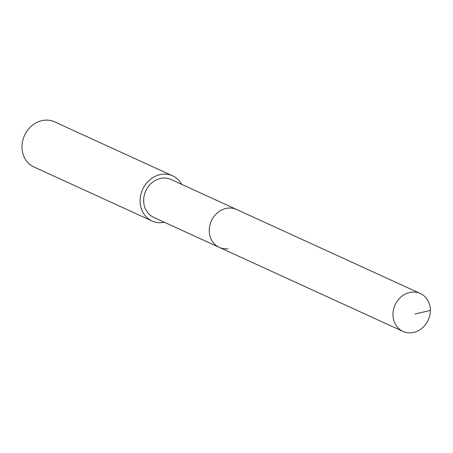 <?xml version="1.0" encoding="UTF-8"?>
<svg xmlns="http://www.w3.org/2000/svg" width="453" height="453" viewBox="0 0 453 453"><rect width="100%" height="100%" fill="white"/><g stroke="black" fill="none" stroke-linecap="round" stroke-linejoin="round"><path stroke-width="0.68" d="M411.618 332.762A20.832 18.222 -65.4 0 1 402.983 331.403A20.832 18.222 -65.4 0 1 393.498 309.597A20.832 18.222 -65.4 0 1 411.686 292.151A20.832 18.222 -65.4 0 1 420.316 293.51A20.832 18.222 -65.4 0 1 429.806 315.316A20.832 18.222 -65.4 0 1 411.618 332.762M227.995 208.131A20.832 18.222 114.6 0 0 209.801 225.577A20.832 18.222 114.6 0 0 219.292 247.378A20.832 18.222 -65.4 0 1 209.801 225.577A20.832 18.222 -65.4 0 1 227.995 208.131A20.832 18.222 -65.4 0 1 236.625 209.49A20.832 18.222 114.6 0 0 227.995 208.131M420.316 293.51L171.019 179.479A20.832 18.222 114.6 0 0 162.389 178.12A20.832 18.222 114.6 0 0 144.196 195.566A20.832 18.222 114.6 0 0 153.686 217.372L402.983 331.403M227.921 248.737A20.832 18.222 -65.4 0 1 219.292 247.378M164.388 222.264A24.802 21.693 -65.4 0 1 162.31 222.599A24.802 21.693 -65.4 0 1 152.038 220.979A24.802 21.693 -65.4 0 1 140.741 195.022A24.802 21.693 -65.4 0 1 162.395 174.252A24.802 21.693 -65.4 0 1 172.667 175.872A24.802 21.693 -65.4 0 1 181.721 184.377M172.667 175.872L54.581 121.857A24.802 21.693 114.6 0 0 44.303 120.238A24.802 21.693 114.6 0 0 22.65 141.008A24.802 21.693 114.6 0 0 33.947 166.964L152.038 220.979M414.993 313.986L430.35 310.43"/></g></svg>
